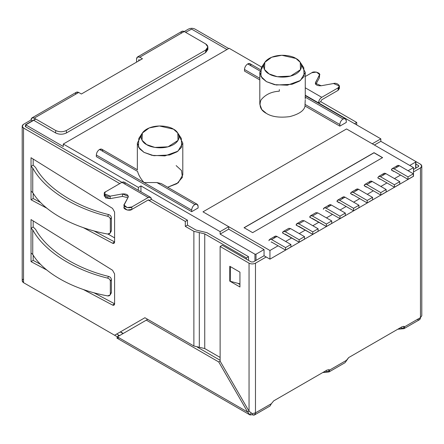<?xml version="1.0" encoding="UTF-8"?>
<svg xmlns="http://www.w3.org/2000/svg" width="444" height="444" viewBox="0 0 444 444"><rect width="100%" height="100%" fill="white"/><g stroke="black" fill="none" stroke-linecap="round" stroke-linejoin="round"><path stroke-width="0.67" d="M305.244 100.094L305.028 104.423L339.849 124.525L339.849 126.135L305.028 106.033L339.849 126.135L346.276 122.427L339.849 126.135L339.849 124.525C340.054 122.172 341.125 120.318 343.062 118.959L305.028 97.003L343.062 118.959L345.338 118.737L346.276 120.818C346.07 118.698 344.999 118.076 343.062 118.959C341.125 120.318 340.054 122.172 339.849 124.525L305.028 104.423L305.028 106.033C304.212 110.617 299.106 114.147 289.721 116.628C279.631 117.893 271.883 116.839 266.461 113.459C260.6 110.328 258.774 105.85 260.972 100.028C265.262 94.611 271.378 91.664 279.315 91.187L279.315 89.583M260.306 69.641L249.983 63.686L247.713 63.908L259.94 70.968L247.713 63.908C245.776 65.268 244.705 67.122 244.5 69.475L259.807 78.316L244.5 69.475C244.705 67.122 245.776 65.268 247.713 63.908C249.65 63.026 250.721 63.647 250.927 65.768M137.401 169.774L101.815 149.228L99.545 149.456L137.579 171.412L99.545 149.456C97.608 150.81 96.537 152.664 96.331 155.023L191.68 210.073C191.886 207.714 192.957 205.861 194.894 204.506L197.169 204.279L198.107 206.36L198.107 207.97L191.68 211.683L96.331 156.632L96.331 155.023C96.537 152.664 97.608 150.81 99.545 149.456C101.482 148.573 102.553 149.19 102.758 151.31M156.86 182.545L194.894 204.506L156.86 182.545L144.006 182.545C140.604 178.621 138.461 174.908 137.579 171.412C137.318 169.264 137.318 169.264 137.579 171.412C138.461 174.908 140.604 178.621 144.006 182.545L96.331 155.023L96.331 156.632L191.68 211.683L198.107 207.97L198.107 206.36C197.902 204.24 196.831 203.624 194.894 204.506C192.957 205.861 191.886 207.714 191.68 210.073L191.68 211.683L191.68 210.073L144.006 182.545L156.86 182.545L161.361 183.616M346.548 128.949L202.986 211.832L228.693 226.679L228.693 229.154L264.052 249.567L256.016 254.207L256.016 260.389L256.016 254.207L264.052 249.567L264.052 255.75L264.052 249.567L228.693 229.154L228.693 226.679L202.986 211.832L346.548 128.949L372.255 143.795L380.83 138.844L305.261 95.216L380.83 138.844L372.255 143.795L346.548 128.949L202.986 211.832L269.941 250.494L278.122 245.771L269.941 250.494L202.986 211.832L346.548 128.949L413.503 167.61L346.548 128.949M120.491 331.834L123.282 333.45L120.491 331.834M254.945 261.011L254.945 254.207L220.124 234.105L220.124 231.629L140.953 185.919L140.953 191.802L140.953 185.919L220.124 231.629L228.693 226.679L220.124 231.629L220.124 234.105L228.693 229.154L220.124 234.105L254.945 254.207L256.016 254.207L254.945 254.207L254.945 261.011M415.645 168.226L415.645 162.043L409.757 165.446L415.645 162.043L415.645 161.422L380.83 141.32L380.83 138.844L380.83 141.32L374.403 145.033L380.83 141.32L415.645 161.422L415.645 168.226M261.699 67.1L229.126 48.291L63.281 144.045L138.378 187.401L140.953 185.919L138.378 187.401L63.281 144.045L63.281 146.514L25.78 124.869L25.78 126.845L25.78 124.869L63.281 146.514L63.281 144.045L229.126 48.291L261.699 67.1M176.146 165.601L181.529 170.546L182.384 177.384L176.873 183.716L167.66 187.246L178.238 182.767L182.8 174.875L182.8 143.085L177.972 151.171L164.935 155.899L152.02 155.35L144.006 152.364L139.566 148.74L137.351 143.085L141.242 135.736M259.807 79.92L244.5 71.084L244.5 69.475L244.5 71.084L259.807 79.92M190.554 29.737L191.625 29.115L226.984 49.528L191.625 29.115L185.62 32.329M108.031 234.088L114.596 237.879L108.031 234.088M138.378 190.321L138.378 187.401L138.378 190.321M35.853 119.053L25.78 124.869L35.853 119.053M138.7 59.674L138.7 60.911L138.7 59.674M346.276 122.427L346.276 120.818L346.276 122.427M301.365 65.04L305.261 72.383L305.256 99.156M305.261 72.383L300.427 80.475L287.39 85.204L274.475 84.654L266.461 81.663L262.021 78.039L259.807 72.383L263.697 65.04M259.807 72.383L259.807 104.179L261.799 109.557L266.461 113.459C271.883 116.839 279.631 117.893 289.721 116.628C299.106 114.147 304.212 110.617 305.028 106.033L305.028 104.423M295.926 58.469C292.546 55.894 279.237 52.847 269.142 58.469C259.413 64.297 264.685 71.978 269.142 73.932C272.516 76.501 285.831 79.548 295.926 73.932C305.655 68.104 300.377 60.417 295.926 58.469L300.249 62.332L300.477 69.691L290.509 76.118L277.322 76.712L269.142 73.932L264.474 69.497L264.818 62.332L271.7 57.226L281.818 55.272L295.926 58.469M178.91 135.736L182.8 143.085M173.465 129.165C170.091 126.596 156.776 123.549 146.681 129.165C136.952 134.993 142.23 142.679 146.681 144.627C150.061 147.203 163.375 150.25 173.465 144.627C183.194 138.8 177.922 131.119 173.465 129.165L177.794 133.034L178.022 140.393L168.054 146.814L154.867 147.414L146.681 144.627L142.019 140.199L142.358 133.034L149.245 127.928L159.363 125.974L173.465 129.165M142.358 133.034L138.817 138.445L138.411 147.042L144.006 152.364L153.829 155.7L169.647 154.984L177.039 151.815L181.613 147.275L181.335 138.445L177.794 133.034M264.818 62.332L261.272 67.743L260.867 76.346L266.461 81.663L276.285 84.998L292.102 84.282L299.495 81.119L304.068 76.573L303.79 67.743L300.249 62.332M415.645 161.422L415.645 162.043M285.62 241.442L291.725 237.917L285.62 241.442M299.228 233.588L305.333 230.064L299.228 233.588M312.831 225.73L318.936 222.205L312.831 225.73M326.44 217.876L332.545 214.352L326.44 217.876M340.043 210.023L346.154 206.493L340.043 210.023M353.652 202.164L359.757 198.64L353.652 202.164M367.255 194.311L373.365 190.787L367.255 194.311M380.863 186.452L386.968 182.928L380.863 186.452M394.472 178.599L400.577 175.075L394.472 178.599M408.075 170.746L413.503 167.61L413.503 176.268L413.503 167.61L408.075 170.746M379.959 179.232L377.766 177.855L380.475 179.182L394.4 187.218L399.761 184.127L399.761 181.652L394.4 184.748L394.4 187.218L394.4 184.748L399.761 181.652L399.761 184.127L394.4 187.218L380.475 179.182L379.959 179.232L380.475 179.182M352.747 194.938L350.549 193.567L353.263 194.888L367.188 202.93L372.549 199.839L372.549 197.364L367.188 200.455L367.188 202.93L367.188 200.455L353.263 192.419L352.325 192.069L350.893 192.624L350.549 193.567L351.504 192.141L353.263 192.419L367.188 200.455L372.549 197.364L372.549 199.839L367.188 202.93L353.263 194.888L352.747 194.938L353.263 194.888M316.045 212.615L317.799 212.892L331.729 220.929L317.799 212.892L312.443 215.984L326.373 224.026L331.729 220.929L331.729 223.404L326.373 226.496L331.729 223.404L331.729 220.929L326.373 224.026L326.373 226.496L309.734 217.238L310.511 215.79L312.443 215.984L317.799 212.892L316.045 212.615L310.511 215.79M288.833 228.321L290.587 228.599L304.517 236.641L290.587 228.599L285.231 231.696L299.156 239.732L304.517 236.641L304.517 239.116L299.156 242.208L304.517 239.116L304.517 236.641L299.156 239.732L299.156 242.208L282.523 232.95L283.294 231.502L285.231 231.696L290.587 228.599L288.833 228.321L283.294 231.502M302.436 220.468L304.196 220.746L318.12 228.788L304.196 220.746L298.84 223.837L312.765 231.879L318.12 228.788L318.12 231.263L312.765 234.354L318.12 231.263L318.12 228.788L312.765 231.879L312.765 234.354L296.126 225.097L296.903 223.648L298.84 223.837L304.196 220.746L302.436 220.468L296.903 223.648M325.757 210.523L339.976 218.642L345.332 215.551L345.332 213.076L339.976 216.167L339.976 218.642L325.757 210.523M339.138 202.797L336.946 201.421L339.654 202.747L353.585 210.789L358.941 207.692L358.941 205.222L353.585 208.314L353.585 210.789L353.585 208.314L339.654 200.272L337.901 199.994L337.29 200.483L336.946 201.421L337.901 199.994L339.654 200.272L353.585 208.314L358.941 205.222L358.941 207.692L353.585 210.789L339.654 202.747L339.138 202.797L339.654 202.747M366.35 187.085L364.158 185.709L366.866 187.035L380.797 195.077L386.152 191.986L386.152 189.51L380.797 192.602L380.797 195.077L380.797 192.602L366.866 184.56L365.112 184.282L364.502 184.771L364.158 185.709L365.112 184.282L366.866 184.56L380.797 192.602L386.152 189.51L386.152 191.986L380.797 195.077L366.866 187.035L366.35 187.085L366.866 187.035M271.334 241.941L285.553 250.066L290.909 246.969L290.909 244.5L285.553 247.591L285.553 250.066L271.334 241.941M393.562 171.373L391.369 169.997L394.083 171.323L408.008 179.365L413.364 176.274L413.364 173.798L408.008 176.89L408.008 179.365L408.008 176.89L394.083 168.848L392.324 168.57L391.713 169.059L391.369 169.997L392.324 168.57L394.083 168.848L408.008 176.89L413.364 173.798L413.364 176.274L408.008 179.365L394.083 171.323L393.562 171.373L394.083 171.323M382.595 157.62L252.642 232.65L244.072 227.7L374.026 152.669L382.595 157.62L374.026 152.669L244.072 227.7L252.642 232.65L382.595 157.62M264.052 255.75L269.941 259.152L269.941 250.494L269.941 259.152L413.503 176.268L269.941 259.152L264.052 255.75L253.335 261.938L251.193 261.938L222.266 245.238L251.193 261.938L253.335 261.938L264.052 255.75M285.231 234.166L284.715 234.216L285.231 234.166L299.156 242.208L299.156 239.732L285.231 231.696C283.788 230.98 282.889 231.33 282.539 232.745L284.715 234.216M298.84 226.312L298.318 226.362L298.84 226.312L312.765 234.354L312.765 231.879L298.84 223.837C297.397 223.127 296.498 223.476 296.142 224.886L298.318 226.362M312.443 218.459L311.927 218.509L312.443 218.459L326.373 226.496L326.373 224.026L312.443 215.984C311 215.268 310.106 215.623 309.751 217.033L311.927 218.509M328.71 206.083C329.065 204.673 329.964 204.323 331.407 205.034L345.332 213.076L345.332 215.551L339.976 218.642L339.976 216.167L326.051 208.125L324.292 207.848L323.682 208.336L323.337 209.274L324.292 207.848L326.051 208.125L339.976 216.167L345.332 213.076L331.407 205.034L326.051 208.125L331.407 205.034L329.47 204.845L324.292 207.848M326.051 210.6L325.53 210.65M342.318 198.229C342.674 196.814 343.573 196.464 345.01 197.18L358.941 205.222L345.01 197.18L339.654 200.272L345.01 197.18L343.079 196.986L337.901 199.994M355.927 190.376C356.277 188.961 357.176 188.611 358.619 189.322L372.549 197.364L358.619 189.322L353.263 192.419L358.619 189.322L356.682 189.133L351.504 192.141M369.53 182.517C369.885 181.108 370.784 180.758 372.227 181.468L386.152 189.51L372.227 181.468L366.866 184.56L372.227 181.468L370.29 181.274L365.112 184.282M383.139 174.664C383.494 173.249 384.387 172.899 385.83 173.615L399.761 181.652L385.83 173.615L380.475 176.706L394.4 184.748L380.475 176.706L378.715 176.429L377.766 177.855L378.715 176.429L380.475 176.706L385.83 173.615L383.899 173.421L378.715 176.429M274.287 237.507C274.642 236.097 275.541 235.742 276.984 236.458L290.909 244.5L290.909 246.969L285.553 250.066L285.553 247.591L271.623 239.549L269.869 239.272L269.258 239.76L268.914 240.698L269.869 239.272L271.623 239.549L285.553 247.591L290.909 244.5L276.984 236.458L271.623 239.549L276.984 236.458L275.047 236.264L269.869 239.272M271.623 242.024L271.106 242.074M396.742 166.805C397.097 165.396 397.996 165.046 399.439 165.756L413.364 173.798L399.439 165.756L394.083 168.848L399.439 165.756L397.502 165.568L392.324 168.57M244.072 227.822L374.026 152.669L382.595 157.742L374.026 152.797L244.072 227.822M315.518 82.462L319.386 75.369C321.684 73.282 313.969 70.585 311.832 72.727L305.261 76.523L311.832 72.727L316.494 72.095L319.591 74.581L315.307 83.25L321.217 85.753C317.121 85.925 315.223 84.826 315.518 82.462L315.518 84.038L315.518 82.462M305.261 87.795L321.745 97.314L338.084 87.879C341.786 86.647 337.113 82.196 333.505 83.522L321.217 85.753L333.505 83.522L339.41 86.025L338.084 87.879L321.745 97.314C319.808 98.668 318.731 100.522 318.531 102.88L320.673 101.643L356.721 122.455L356.721 124.931L356.721 122.455L320.673 101.643L318.531 102.88C318.731 100.522 319.808 98.668 321.745 97.314L305.261 87.795M319.386 76.268L319.386 77.844L315.795 84.427L319.386 77.844L319.591 74.581M338.877 87.263L338.084 90.354L321.745 99.783L338.084 90.354L338.084 87.879L338.084 90.354L339.41 88.5L339.41 86.025M228.693 48.54L194.949 29.054C192.807 28.055 190.665 28.055 188.522 29.054L184.232 31.53L188.522 29.054C190.665 28.055 192.807 28.055 194.949 29.054L228.693 48.54M104.268 193.651L104.268 196.126L110.173 198.629L122.461 196.398L127.883 197.719L122.461 196.398L110.173 198.629L110.173 196.154L104.268 193.651L105.6 191.797L121.934 182.362L25.674 126.784L148.185 197.513L150.455 197.291L151.398 199.373L187.451 220.185L187.451 225.136L185.303 226.373L193.878 231.318L204.739 233.883L204.739 348.557L220.124 357.437L204.739 348.557L193.878 345.998L144.916 317.732L114.596 335.237L116.739 333.999L119.208 335.425L116.739 333.999L144.916 317.732L114.596 335.237L23.532 282.662L23.532 128.022L22.2 126.168L23.532 124.309L31.03 119.98L23.532 124.309C21.795 125.547 21.795 126.784 23.532 128.022L119.791 183.6L23.532 128.022L23.532 282.662L114.596 335.237L144.916 317.732L193.878 345.998L193.878 231.318L185.303 226.373L185.303 221.423L149.256 200.61L185.303 221.423L187.451 220.185L151.398 199.373L149.256 200.61L148.185 199.989L131.846 209.424L148.185 199.989L149.256 200.61L151.398 199.373C151.193 197.253 150.122 196.631 148.185 197.513L131.846 206.948L127.184 207.581L124.087 205.095L128.161 197.214L124.298 204.307C121.995 206.388 129.709 209.091 131.846 206.948L148.185 197.513L121.934 182.362L105.6 191.797C101.892 193.029 106.566 197.48 110.173 196.154L122.461 193.923C126.557 193.751 128.455 194.849 128.161 197.214L128.372 196.426L122.461 193.923L110.173 196.154L110.173 198.629L105.511 197.93L104.801 194.888M124.087 205.095L124.087 207.564L127.184 210.056L131.846 209.424L131.846 206.948L131.846 209.424C129.709 211.56 121.995 208.863 124.298 206.782M207.57 48.23L205.661 52.559L66.384 132.972C62.815 134.637 59.241 134.637 55.672 132.972L55.672 130.497L34.244 118.126L78.705 92.457L34.244 118.126C32.307 117.244 31.235 117.86 31.03 119.98L32.418 120.779L31.03 119.98L31.974 117.899L34.244 118.126L55.672 130.497C59.241 132.168 62.815 132.168 66.384 130.497L205.661 50.089L66.384 130.497L66.384 132.972L205.661 52.559L205.661 50.089C208.552 48.024 208.552 45.965 205.661 43.901L184.232 31.53L139.771 57.198C137.834 56.316 136.763 56.937 136.558 59.058L136.558 62.149L136.558 59.058L137.501 56.976L139.771 57.198L184.232 31.53L181.962 31.308L137.501 56.976M117.388 336.852L26.745 284.515L117.388 336.852L116.933 338.123L117.388 336.852L146.315 320.146L218.731 361.954L220.124 361.15L218.731 361.954L146.315 320.146L147.708 319.341L117.388 336.852L247.658 412.054L249.994 414.946L251.11 413.014L249.994 414.946L252.264 414.718L252.264 413.63L252.264 414.718L249.994 414.946L247.658 412.054L117.388 336.852M404.151 326.457L404.54 326.806L420.468 317.61L421.8 315.751L420.468 317.61L420.468 167.921L413.503 171.939L420.468 167.921C422.205 166.683 422.205 165.446 420.468 164.208L415.656 161.427L420.468 164.208L421.8 166.062L420.468 167.921L420.468 317.61L404.54 326.806L403.651 326.29L404.54 326.806L402.253 326.645L348.69 357.57L402.253 326.645L404.54 326.806L403.99 328.66L397.757 329.237L348.668 357.581L397.757 329.237L401.326 328.66L401.326 327.178L401.326 328.66L404.656 327.383M329.154 369.752L329.548 370.102L346.403 360.367L329.548 370.102L328.66 369.591L329.548 370.102L327.261 369.941L273.693 400.871L327.261 369.941L329.548 370.102L328.998 371.955L322.766 372.538L273.676 400.877L322.766 372.538L326.334 371.955L326.334 370.479L326.334 371.955L329.664 370.679M75.491 94.311C75.696 92.191 76.768 91.575 78.705 92.457L81.385 94L142.452 58.747L139.771 57.198L142.452 58.747L81.385 94L78.705 92.457L76.435 92.23L31.974 117.899M119.208 335.425L118.448 335.498L117.81 336.608L118.448 335.498L119.208 335.425M111.366 292.402L111.366 279.492L110.334 281.18L110.334 294.006L111.366 292.402L110.334 294.006L110.334 281.18C110.179 279.692 109.268 278.671 107.598 278.116C73.693 269.902 43.95 250.749 32.751 229.914L32.751 254.456C43.95 273.271 73.693 289.732 107.598 295.887C109.263 296.07 110.179 295.443 110.334 294.006L110.029 295.06L107.598 295.887C73.693 289.732 43.95 273.271 32.751 254.456L32.751 229.914L31.03 228.227L31.03 219.569L112.537 270.246L114.596 273.909L114.596 303.785C114.474 305.161 113.786 305.589 112.537 305.067L83.261 289.466L112.537 305.067L114.68 303.829L112.537 305.067L113.969 305.172L114.596 303.785L93.789 292.696L114.596 303.785L114.596 273.909L112.537 270.246L31.03 219.569L31.03 228.227L33.172 226.989L35.614 229.387C46.548 249.717 75.552 268.404 108.625 276.429C110.29 276.978 111.205 278.005 111.366 279.492L111.366 292.402L111.056 293.456M31.03 252.969L31.03 261.627L33.172 260.395L33.172 255.117L33.172 260.395L40.654 264.38L33.172 260.395L31.03 261.627L31.03 228.227L31.03 252.969L32.751 254.456L31.03 252.969M111.366 230.547L111.366 217.638L110.334 219.325L110.334 232.151L111.366 230.547L110.334 232.151L110.334 219.325C110.179 217.838 109.268 216.816 107.598 216.261C73.693 208.047 43.95 188.894 32.751 168.06L31.03 166.372L33.172 165.135L35.614 167.532C46.548 187.862 75.552 206.549 108.625 214.574C110.29 215.124 111.205 216.145 111.366 217.638L111.366 230.547L111.056 231.602M31.03 157.714L31.03 166.372L31.03 157.714L112.537 208.391L114.596 212.049L114.596 241.93C114.474 243.306 113.786 243.734 112.537 243.212L83.261 227.611L112.537 243.212L114.68 241.974L112.537 243.212L113.969 243.318L114.596 241.93L93.789 230.841L114.596 241.93L114.596 212.049L112.537 208.391L31.03 157.714M33.172 165.135L33.172 159.046L33.172 165.135L31.03 166.372L31.03 191.114L31.03 166.372L32.751 168.06L32.751 192.602L32.751 168.06C43.95 188.894 73.693 208.047 107.598 216.261L108.625 214.574C75.552 206.549 46.548 187.862 35.614 167.532L33.172 165.135M46.898 208.23L31.03 199.772L31.03 191.114L31.03 199.772L33.172 198.535L40.654 202.525L33.172 198.535L33.172 193.262L33.172 198.535L31.03 199.772L46.898 208.23M46.898 270.085L31.03 261.627L46.898 270.085M187.451 225.136L196.02 230.081L187.451 225.136L187.451 220.185L185.303 221.423L185.303 226.373L187.451 225.136M33.172 220.901L33.172 226.989L33.172 220.901M55.672 132.972L34.244 120.602L55.672 132.972C59.241 134.637 62.815 134.637 66.384 132.972L66.384 130.497C62.815 132.168 59.241 132.168 55.672 130.497L55.672 132.972M140.31 59.984L139.771 59.674L140.31 59.984M354.578 123.693L356.721 122.455L354.578 123.693M22.2 126.168L22.2 280.802L23.532 282.662C21.795 281.424 21.795 280.186 23.532 278.949M25.558 125.624L25.23 126.168L25.674 126.784L25.674 125.547M204.739 233.883L246.376 257.914L248.518 256.682L206.887 232.645L196.02 230.081L206.887 232.645L248.518 256.682L246.376 257.914L246.376 259.152L246.376 257.914L204.739 233.883L199.312 232.601L199.312 347.275L204.739 348.557L204.739 233.883M248.518 260.389L248.518 256.682L248.518 260.389M193.878 345.993L199.312 347.275L199.312 232.601L193.878 231.318L193.878 345.993M249.051 411.249L247.658 412.054L218.731 361.954L247.658 412.054L249.051 411.249L220.124 361.15L249.051 411.249L249.051 263.175L220.124 246.476L220.124 361.15L220.124 246.476L222.266 245.238L220.124 246.476L249.051 263.175L249.051 411.249L252.264 413.63L249.051 411.249M119.208 337.901L116.933 338.123L249.994 414.946M220.124 360.289L197.347 347.136L220.124 360.289M252.264 414.718C254.207 415.601 255.278 414.985 255.478 412.865L254.54 414.946L252.264 414.718M254.54 414.946L270.074 405.977L271.406 403.668L255.478 412.865L255.478 263.175C253.335 264.174 251.193 264.174 249.051 263.175C251.193 264.174 253.335 264.174 255.478 263.175L266.195 256.987L255.478 263.175L255.478 412.865L252.264 413.63L255.478 412.865L271.406 403.668L273.693 400.871L271.406 403.668M418.326 166.683L418.326 165.446L415.867 164.025L418.326 165.446L418.326 166.683L418.77 166.062L418.326 165.446L418.326 166.683L413.503 169.464L418.326 166.683M239.943 286.991L229.77 281.113L229.77 266.267L239.943 272.144L239.943 286.991L239.943 272.144L229.77 266.267L229.77 281.113L239.943 286.991M237.89 283.328L239.943 284.515L237.89 283.328M346.403 360.367L348.69 357.57L345.066 362.676L328.998 371.955M403.99 328.66L419.53 319.691L420.468 317.61C420.263 319.73 419.192 320.346 417.255 319.464M181.019 33.383C181.224 31.263 182.295 30.647 184.232 31.53L205.661 43.901L207.881 46.992L205.661 50.089L205.661 52.559L207.881 49.467L207.881 46.992M230.286 280.813L229.77 281.113L230.286 280.813M230.286 281.291L230.358 266.605L230.686 266.8L230.286 266.689L230.286 281.291L239.943 283.877L230.286 281.291M31.03 191.114L32.751 192.602C43.95 211.416 73.693 227.877 107.598 234.032C109.263 234.216 110.179 233.583 110.334 232.151L110.029 233.205L107.598 234.032C73.693 227.877 43.95 211.416 32.751 192.602L31.03 191.114M107.598 216.261C109.268 216.816 110.179 217.838 110.334 219.325L111.366 217.638C111.205 216.145 110.29 215.124 108.625 214.574L107.598 216.261M32.751 229.914C43.95 250.749 73.693 269.902 107.598 278.116L108.625 276.429C75.552 268.404 46.548 249.717 35.614 229.387L33.172 226.989L31.03 228.227L32.751 229.914M107.598 278.116C109.268 278.671 110.179 279.692 110.334 281.18L111.366 279.492C111.205 278.005 110.29 276.978 108.625 276.429L107.598 278.116M150.455 197.291L124.209 182.134L121.934 182.362C123.876 181.479 124.947 182.096 125.147 184.216M148.185 199.989L149.256 200.61L148.94 199.917L148.185 199.989M122.461 196.398L122.461 193.923L122.461 196.398M320.673 101.643L321.745 99.783L320.673 101.643M305.261 95.599L345.338 118.737M161.583 183.738L197.169 204.279M137.351 143.085L137.351 169.98M415.867 161.733L415.867 168.098M123.06 333.577L120.269 331.962M25.558 126.712L25.558 124.742L35.631 118.925M421.8 315.751L421.8 166.062M111.072 231.574L110.045 233.178M111.072 293.429L110.045 295.032"/></g></svg>
